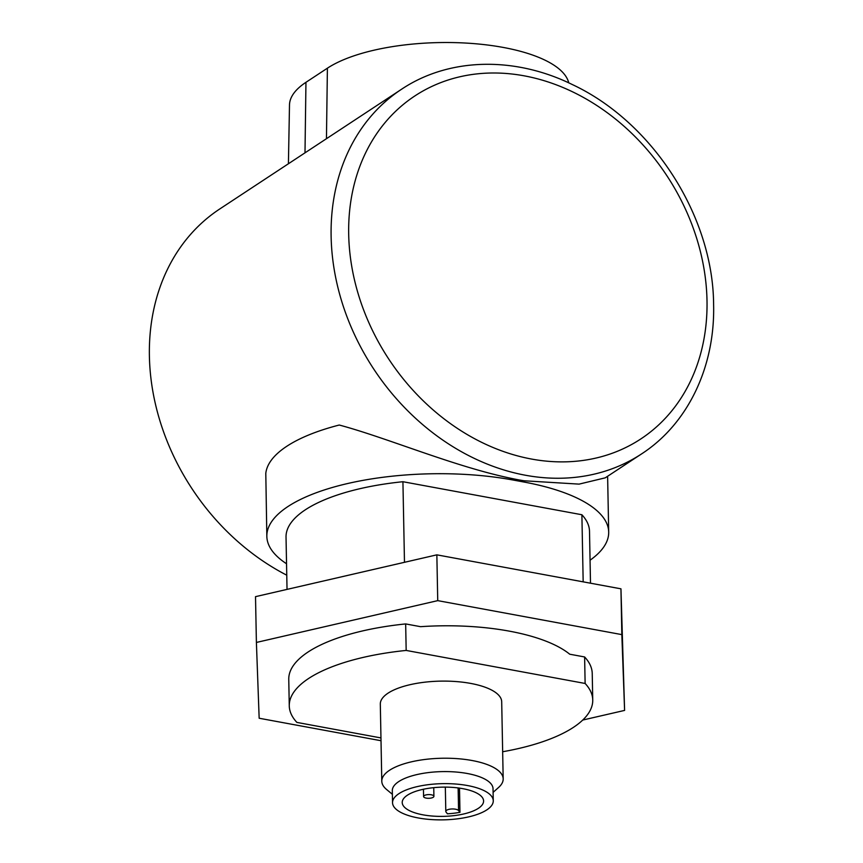 <?xml version="1.0" encoding="UTF-8"?>
<svg xmlns="http://www.w3.org/2000/svg" width="863" height="863" viewBox="0 0 863 863"><rect width="100%" height="100%" fill="white"/><g stroke="black" fill="none" stroke-linecap="round" stroke-linejoin="round"><path stroke-width="1.29" d="M431.263 794.78A5.167 1.855 178.9 0 0 423.582 796.538A5.167 1.855 178.9 0 0 426.214 798.102A5.167 1.855 178.9 0 0 433.906 796.344A5.167 1.855 178.9 0 0 431.263 794.78M418.296 817.962A50.378 18.101 -1.1 0 1 392.536 802.719A50.378 18.101 -1.1 0 1 467.509 785.546A50.378 18.101 -1.1 0 1 493.269 800.788A50.378 18.101 -1.1 0 1 418.296 817.962M392.536 802.719L392.309 790.67A50.378 18.101 -1.1 0 1 467.282 773.496A50.378 18.101 -1.1 0 1 493.032 788.739L493.269 800.788M392.374 794.294L386.635 789.537A60.701 21.812 -1.1 0 1 381.791 781.231A60.701 21.812 -1.1 0 1 472.147 760.53A60.701 21.812 -1.1 0 1 503.183 778.901A60.701 21.812 -1.1 0 1 498.663 787.39L493.107 792.363M381.791 781.231L380.313 704.1A60.701 21.812 -1.1 0 1 470.659 683.41A60.701 21.812 -1.1 0 1 501.694 701.77L503.183 778.901M288.415 163.754L289.493 104.962A129.159 46.408 -1.1 0 1 305.955 82.309L327.401 68.188A129.159 46.408 -1.1 0 1 467.315 43.15A129.159 46.408 -1.1 0 1 568.749 82.87M286.764 575.19A218.285 177.044 -123.4 0 1 149.396 356.128A218.285 177.044 -123.4 0 1 219.752 208.975L401.478 89.299A218.285 177.044 -123.4 0 0 331.122 236.451A218.285 177.044 -123.4 0 0 441.425 439.127A218.285 177.044 -123.4 0 0 641.597 453.895L605.233 477.843L579.073 484.121L524.143 480.777A218.285 177.044 56.6 0 1 512.87 478.695C455.006 466.98 387.422 437.897 339.256 425.028A165.329 59.407 -1.1 0 0 265.793 473.409L266.84 536.355A165.329 59.407 -1.1 0 1 512.902 479.99L524.165 482.072A165.329 59.407 -1.1 0 1 608.695 532.093A165.329 59.407 -1.1 0 1 590.055 560.216M459.968 812.32L458.566 810.562A6.505 2.341 178.9 0 0 451.392 808.998A6.505 2.341 178.9 0 0 445.804 811.425A6.505 2.341 178.9 0 0 446.042 812.04L447.444 813.798A40.69 14.617 178.9 0 0 459.968 812.32L459.504 788.135M462.784 788.663A40.69 14.617 -1.1 0 1 483.582 800.972A40.69 14.617 -1.1 0 1 423.032 814.845A40.69 14.617 -1.1 0 1 402.223 802.536A40.69 14.617 -1.1 0 1 462.784 788.663M584.618 656.959L569.72 654.208A140.788 50.593 178.9 0 0 420.561 626.678L405.664 623.927L406.171 650.432L585.125 683.464A151.759 54.531 178.9 0 1 592.741 700.022L592.234 673.518A151.759 54.531 178.9 0 0 584.618 656.959L585.125 683.464M406.171 650.432A151.759 54.531 178.9 0 0 289.267 705.848A151.759 54.531 178.9 0 0 296.883 722.407L380.961 737.93M502.654 751.749A151.759 54.531 178.9 0 0 592.741 700.022M287.034 589.386L286.031 537.131A151.759 54.531 178.9 0 1 402.924 481.716L404.477 562.309M590.497 583.205L589.505 531.306A151.759 54.531 178.9 0 0 581.889 514.747L583.172 581.845M405.664 623.927A151.759 54.531 178.9 0 0 288.76 679.343L289.267 705.848M286.538 563.755A165.329 59.407 -1.1 0 1 266.84 536.355M402.924 481.716L581.889 514.747M582.719 720.055L624.596 710.411L621.835 634.618L437.735 600.637L256.397 642.45L259.159 718.243L381.014 740.724M624.596 710.411L620.95 588.825L436.851 554.844L255.513 596.657L256.397 642.45M437.735 600.637L436.851 554.844M621.835 634.618L620.95 588.825M707.002 300.507A205.362 166.559 56.6 0 0 524.165 75.825A205.362 166.559 56.6 0 0 348.695 234.369A205.362 166.559 56.6 0 0 531.532 459.051A205.362 166.559 56.6 0 0 707.002 300.507M305.955 82.309L304.995 152.837M327.401 68.188L326.451 138.706M524.165 482.072L524.143 480.777M512.902 479.99L512.87 478.695M458.566 810.562L458.134 787.941M641.597 453.895C688.038 423.798 715.2 366.613 713.604 304.412C713.118 216.128 652.665 122.082 572.298 84.542C514.542 56.117 448.846 57.551 401.478 89.299M423.582 796.538L423.442 789.246M608.695 532.093L607.617 476.268M433.906 796.344L433.744 787.66M445.804 811.425L445.33 787.121"/></g></svg>
